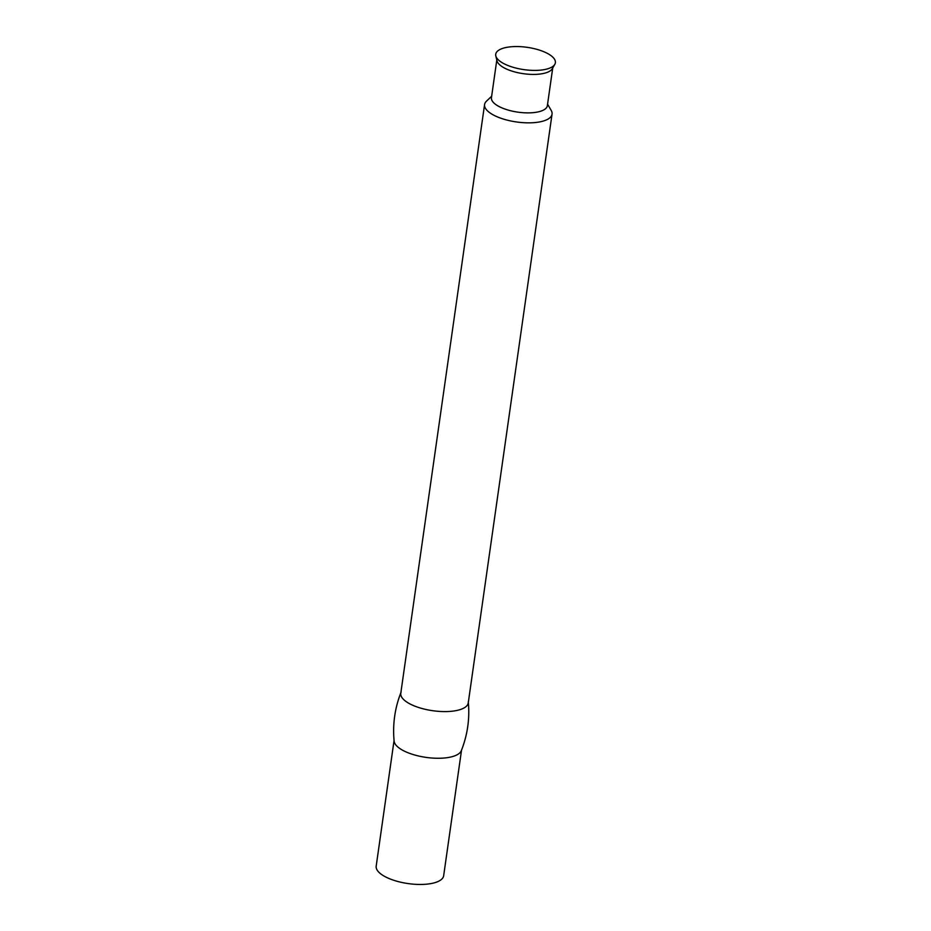 <?xml version="1.0" encoding="UTF-8"?>
<svg xmlns="http://www.w3.org/2000/svg" width="931" height="931" viewBox="0 0 931 931"><rect width="100%" height="100%" fill="white"/><g stroke="black" fill="none" stroke-linecap="round" stroke-linejoin="round"><path stroke-width="1.4" d="M495.816 55.918L497.003 60.829A28.244 10.555 8.1 0 0 518.474 72.827A28.244 10.555 8.1 0 0 548.673 71.745A28.244 10.555 8.1 0 0 552.316 68.708L554.818 64.32A30.118 11.265 -171.9 0 1 550.931 67.567A30.118 11.265 -171.9 0 1 518.73 68.708A30.118 11.265 -171.9 0 1 495.816 55.918A30.118 11.265 -171.9 0 1 500.168 49.401A30.118 11.265 -171.9 0 1 536.57 49.262A30.118 11.265 -171.9 0 1 554.818 64.32M552.723 67.986L547.358 105.68A28.244 10.555 -171.9 0 1 543.192 110.219A28.244 10.555 -171.9 0 1 511.014 110.836A28.244 10.555 -171.9 0 1 491.44 97.72L496.805 60.026M547.579 104.167L551.187 110.393A34.075 12.743 -171.9 0 1 552.048 114.152A34.075 12.743 -171.9 0 1 547.021 119.633A34.075 12.743 -171.9 0 1 508.198 120.378A34.075 12.743 -171.9 0 1 484.574 104.551A34.075 12.743 -171.9 0 1 486.459 101.188L491.661 96.219M552.048 114.152L468.258 702.893A34.075 12.743 -171.9 0 1 463.231 708.375A34.075 12.743 -171.9 0 1 424.408 709.119A34.075 12.743 -171.9 0 1 400.784 693.292L484.574 104.551M468.281 701.73C469.864 718.616 467.548 734.931 461.31 750.7A34.075 12.743 -171.9 0 1 456.586 755.053A34.075 12.743 -171.9 0 1 419.241 756.147A34.075 12.743 -171.9 0 1 394.116 741.134C392.533 724.26 394.849 707.932 401.086 692.175M461.532 750.142L443.656 875.768A34.075 12.743 -171.9 0 1 438.629 881.238A34.075 12.743 -171.9 0 1 399.806 881.994A34.075 12.743 -171.9 0 1 376.182 866.167L394.057 740.541"/></g></svg>
